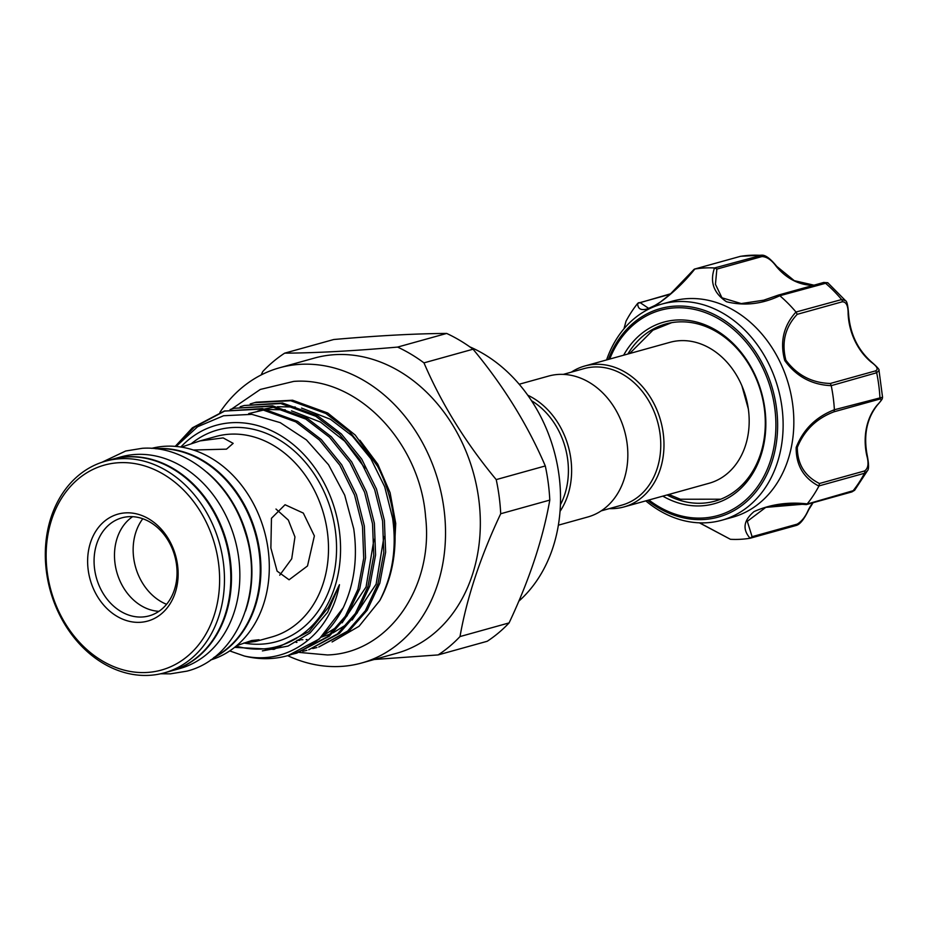 <?xml version="1.0" encoding="UTF-8"?>
<svg xmlns="http://www.w3.org/2000/svg" width="929" height="929" viewBox="0 0 929 929"><rect width="100%" height="100%" fill="white"/><g stroke="black" fill="none" stroke-linecap="round" stroke-linejoin="round"><path stroke-width="1.39" d="M112.154 459.332A109.843 87.814 74.5 0 1 112.49 459.24L120.851 456.917A109.843 87.814 74.5 0 1 136.017 454.432A109.843 87.814 74.5 0 1 237.139 548.551A109.843 87.814 74.5 0 1 179.715 668.578L171.342 670.912A109.843 87.814 74.5 0 1 171.006 670.993M112.49 459.24A109.843 87.814 74.5 0 1 127.656 456.766A109.843 87.814 74.5 0 1 228.766 550.874A109.843 87.814 74.5 0 1 171.342 670.912M156.188 448.777A109.843 87.814 74.5 0 1 156.432 448.765A109.843 87.814 74.5 0 1 255.336 533.687A109.843 87.814 74.5 0 1 214.181 657.314M206.923 472.257A109.843 87.814 74.5 0 1 245.511 611.015M699.607 522.841L730.415 539.296A137.597 110.005 -105.5 0 0 750.098 538.239C742.225 529.286 743.56 520.391 754.069 511.565C770.385 504.308 788.106 501.741 807.231 503.89A137.597 110.005 -105.5 0 0 818.902 486.099C803.573 478.098 795.99 465.232 796.153 447.476C803.248 429.43 815.987 416.866 834.393 409.747A137.597 110.005 -105.5 0 0 831.223 385.651C811.772 384.85 796.281 376.477 784.75 360.545C779.756 341.965 783.507 325.789 795.99 312.028A137.597 110.005 -105.5 0 0 779.826 295.736C762.035 304.155 744.268 306.152 726.501 301.739C713.635 293.146 709.64 281.882 714.517 267.97A137.597 110.005 -105.5 0 0 694.834 269.027C683.489 283.322 670.366 295.492 655.468 305.536C643.6 311.563 637.677 310.843 637.7 303.377L670.796 293.727M638.374 302.796L640.069 302.599L648.651 308.37L656.071 304.909M714.517 267.97L761.896 255.15L740.634 256.288L694.648 269.05L693.719 270.339M694.834 269.027L694.218 269.224M623.638 355.203A94.235 75.342 74.5 0 1 648.663 328.645A94.235 75.342 74.5 0 1 754.418 373.609A94.235 75.342 74.5 0 1 729.335 497.224A94.235 75.342 74.5 0 1 662.818 496.132M667.045 494.96A91.925 73.496 -105.5 0 0 714.97 501.126A91.925 73.496 -105.5 0 0 729.683 494.785A91.925 73.496 -105.5 0 0 758.052 383.363A91.925 73.496 -105.5 0 0 665.71 324A91.925 73.496 -105.5 0 0 650.997 330.352A91.925 73.496 -105.5 0 0 627.853 354.03M670.111 322.955A91.925 73.496 -105.5 0 0 669.391 323.222M606.591 359.941A112.165 89.672 74.5 0 1 643.669 311.877A112.165 89.672 74.5 0 1 661.634 304.131A112.165 89.672 74.5 0 1 774.287 376.57A112.165 89.672 74.5 0 1 739.693 512.506A112.165 89.672 74.5 0 1 721.728 520.252A112.165 89.672 74.5 0 1 645.783 500.87M637.7 303.377A137.597 110.005 -105.5 0 0 626.03 321.167L624.021 328.715M721.728 520.252L732.435 517.279A112.165 89.672 -105.5 0 0 750.4 509.533A112.165 89.672 -105.5 0 0 784.993 373.586A112.165 89.672 -105.5 0 0 672.341 301.159L661.634 304.131M584.747 366.014L669.948 342.325A73.136 58.469 74.5 0 1 741.888 385.767A73.136 58.469 74.5 0 1 748.321 408.899A73.136 58.469 74.5 0 1 748.426 409.619A73.136 58.469 74.5 0 1 720.846 478.203A73.136 58.469 74.5 0 1 709.129 483.254L623.94 506.944A73.136 58.469 -105.5 0 0 663.225 433.309A73.136 58.469 -105.5 0 0 584.747 366.014A73.136 58.469 -105.5 0 0 571.323 372.157M601.237 510.857L621.977 505.086A70.825 56.623 -105.5 0 0 660.031 433.785A70.825 56.623 -105.5 0 0 584.027 368.616L563.288 374.387M531.481 400.689A70.825 56.623 74.5 0 1 567.677 459.472A70.825 56.623 74.5 0 1 560.419 504.737M527.742 395.208A73.136 58.469 74.5 0 1 570.87 458.996A73.136 58.469 74.5 0 1 560.036 511.368M519.183 384.246L548.609 376.071A73.136 58.469 74.5 0 1 627.087 443.365A73.136 58.469 74.5 0 1 587.802 516.988L558.375 525.175M279.548 367.779L314.35 358.095A153.204 122.489 74.5 0 1 478.749 499.082A153.204 122.489 74.5 0 1 396.451 653.319L361.648 662.992A153.204 122.489 -105.5 0 0 443.946 508.755A153.204 122.489 -105.5 0 0 279.548 367.779A153.204 122.489 -105.5 0 0 219.883 412.395M287.676 655.665A153.204 122.489 -105.5 0 0 361.648 662.992M374.282 659.485L438.116 654.922A171.133 136.807 74.5 0 0 460.006 636.562C466.857 597.695 480.421 556.761 500.708 513.749A171.133 136.807 74.5 0 0 499.163 496.632A171.133 136.807 74.5 0 0 496.214 479.608C465.626 442.761 441.554 403.836 423.972 362.867L473.058 349.211A171.133 136.807 -105.5 0 0 446.675 333.441C415.635 333.616 377.987 335.648 333.743 339.515L284.657 353.159A171.133 136.807 74.5 0 0 262.768 371.53L261.177 374.933M438.116 654.922L487.202 641.277A171.133 136.807 -105.5 0 0 509.092 622.906C529.379 579.893 542.942 538.959 549.794 500.092A171.133 136.807 -105.5 0 0 548.249 482.987A171.133 136.807 -105.5 0 0 545.3 465.952C527.718 424.971 503.646 386.058 473.058 349.211M518.823 601.168A145.69 116.473 -105.5 0 0 559.026 475.393A145.69 116.473 -105.5 0 0 469.795 346.854M88.197 569.988A55.508 44.371 74.5 0 1 125.67 512.866A55.508 44.371 74.5 0 1 177.567 565.18A55.508 44.371 74.5 0 1 140.082 622.314A55.508 44.371 74.5 0 1 88.197 569.988M176.522 564.646A50.874 40.679 -105.5 0 0 121.931 517.825A50.874 40.679 -105.5 0 0 94.595 569.047A50.874 40.679 -105.5 0 0 149.186 615.857A50.874 40.679 -105.5 0 0 176.522 564.646M47.24 572.194A106.382 85.05 -105.5 0 0 146.689 672.48A106.382 85.05 -105.5 0 0 218.524 562.986A106.382 85.05 -105.5 0 0 119.075 462.7A106.382 85.05 -105.5 0 0 47.24 572.194M223.332 562.277A109.843 87.814 74.5 0 1 164.317 672.863A109.843 87.814 74.5 0 1 46.45 571.788A109.843 87.814 74.5 0 1 105.453 461.202A109.843 87.814 74.5 0 1 223.332 562.277M132.603 516.675A50.874 40.679 -105.5 0 0 115.01 563.369A50.874 40.679 -105.5 0 0 158.929 611.328M164.317 672.863L170.681 671.098A109.843 87.814 -105.5 0 0 229.684 560.512A109.843 87.814 -105.5 0 0 111.817 459.425L105.453 461.202M210.546 659.996A109.843 87.814 -105.5 0 0 268.167 549.805A109.843 87.814 -105.5 0 0 151.682 448.359M213.565 657.79A109.843 87.814 -105.5 0 0 259.795 552.128A109.843 87.814 -105.5 0 0 155.422 448.684M236.674 645.667L251.689 640.522L259.028 639.756L255.777 641.428L243.921 643.042M314.374 535.917L307.499 565.97L289.082 579.789L277.086 571.103L270.873 548.005L271.465 518.277L285.052 504.737L303.318 513.087L314.374 535.917M236.163 646.096A114.766 91.75 -105.5 0 0 339.375 530.889A114.766 91.75 -105.5 0 0 275.785 432.844A114.766 91.75 -105.5 0 0 180.807 447.035M229.718 650.915L244.397 656.037C287.409 665.582 330.109 635.227 339.457 584.701L328.355 607.38L308.892 631.662L273.985 649.371L234.596 647.374M244.397 656.037A126.321 100.994 -105.5 0 0 287.525 655.7A126.321 100.994 -105.5 0 0 343.231 607.74L319.309 638.966L288.083 655.537M176.104 446.454L197.61 426.736L223.575 415.751L251.864 414.357L280.233 422.649L306.465 439.94L328.541 464.767L344.717 495.18L353.728 528.775C357.851 557.597 354.355 583.923 343.231 607.74M332.083 641.962L359.058 626.274L379.764 600.575A126.321 100.994 -105.5 0 0 393.757 517.859A126.321 100.994 -105.5 0 0 377.615 466.335L355.238 435.062L327.716 412.999L292.577 400.225L256.09 402.211L250.191 403.964M379.764 600.575C392.561 575.457 396.846 547.994 392.607 518.173L384.699 486.773L369.951 456.859L349.571 431.671L325.882 413.498L290.742 400.724L254.256 402.71M244.222 405.508L282.544 403.012L317.672 415.786L341.361 433.959L361.741 459.147L376.489 489.06L384.397 520.461L385.628 552.221L379.81 583.238L367.21 610.202L349.42 630.594L318.763 647.014L347.597 631.105L365.376 610.713L377.975 583.749L383.793 552.72L382.574 520.972L374.654 489.571L359.906 459.658L339.526 434.458L315.848 416.297L280.709 403.523L244.222 405.508L240.147 406.751M312.794 648.558L316.928 647.525M234.178 408.296L272.499 405.799L307.638 418.573L331.316 436.746L351.708 461.934L366.456 491.847L374.364 523.248L375.583 555.008L369.777 586.025L357.177 612.989L339.387 633.392L308.73 649.801L337.552 633.892L355.342 613.5L367.942 586.536L373.76 555.519L372.529 523.759L364.621 492.358L349.873 462.445L329.493 437.257L305.804 419.084L270.676 406.31L234.178 408.296L230.113 409.538M302.761 651.345L306.895 650.312M224.144 411.094L262.466 408.597L297.605 421.371L321.283 439.533L341.663 464.721L356.411 494.646L364.331 526.035L365.55 557.795L359.732 588.823L347.132 615.776L329.354 636.179L296.85 653.11L327.519 636.69L345.298 616.287L357.909 589.334L363.715 558.306L362.496 526.546L354.576 495.145L339.828 465.232L319.448 440.044L295.77 421.882L260.631 409.108L224.144 411.094L192.396 427.816L175.233 446.384M292.716 654.132L296.85 653.11M180.83 440.915L194.219 427.305L225.062 410.839M142.787 518.742A52.036 41.596 -105.5 0 0 133.683 557.969A52.036 41.596 -105.5 0 0 166.581 604.303M181.387 447.128L200.014 440.903L223.157 437.907L233.167 443.365L226.49 449.148L193.313 450.019M275.994 509.046L288.338 520.077L294.957 536.95L291.718 558.793L279.722 575.202M609.273 508.616A73.136 58.469 -105.5 0 0 623.94 506.944M446.675 333.441L397.589 347.086C353.264 350.965 315.628 352.985 284.657 353.159M397.589 347.086A171.133 136.807 74.5 0 1 423.972 362.867M496.214 479.608L545.3 465.952M549.794 500.092L500.708 513.749M460.006 636.562L509.092 622.906M807.231 503.89L765.786 507.373L747.311 521.332L752.084 536.683L750.098 538.239M730.415 539.296L699.386 522.83M623.963 328.796L626.03 321.167M795.99 312.028L841.651 299.556L845.541 300.682L827.739 282.706L779.826 295.736M834.393 409.747L882.55 397.24C881.807 398.889 884.187 397.24 877.336 405.114A2.311 1.219 -140.2 0 1 876.964 405.346C881.76 400.387 882.457 398.367 879.078 399.273L834.01 411.802C816.498 418.445 804.259 430.324 797.303 447.418C797.419 464.21 804.816 476.24 819.459 483.498L818.902 486.099M882.55 397.229L879.008 370.392L876.674 372.75L831.223 385.651M877.499 404.707A2.311 1.219 -140.2 0 1 877.336 405.114C866.745 418.607 863.378 435.364 867.221 455.384C868.94 464.337 868.987 469.493 867.338 470.875L864.516 473.244L819.018 485.902M807.115 504.052L854.645 490.268L851.8 491.94A2.311 1.846 -105.5 0 0 852.601 491.406A137.597 110.005 -105.5 0 0 864.516 473.244A2.311 1.846 -105.5 0 0 864.539 470.968C868.22 468.564 868.975 463.42 866.78 455.535A56.657 45.3 74.5 0 1 876.964 405.346M752.084 536.683L797.152 524.142C801.692 521.483 805.42 516.756 808.323 509.975A56.657 45.3 74.5 0 1 812.84 502.775M845.541 300.682C846.923 301.147 847.933 305.432 848.549 313.549L848.119 313.793C848.223 305.78 846.261 301.786 842.266 301.797L797.198 314.327C785.144 327.194 781.37 342.464 785.864 360.162C797.047 375.13 811.853 382.899 830.282 383.468L831.188 385.396M830.282 383.468L875.35 370.938C878.66 369.463 877.313 366.549 871.286 362.194A56.657 45.3 74.5 0 1 848.119 313.793M761.896 255.161L761.896 255.161C765.589 255.022 770.547 258.773 776.772 266.402A2.311 0.674 140.6 0 0 776.249 266.356C771.616 259.981 766.843 256.718 761.931 256.567L716.863 269.096L715.446 284.286L721.961 297.803L741.249 303.574L763.65 300.206L778.421 295.074L823.582 282.509A2.311 1.846 -105.5 0 0 823.268 282.637M718.512 499.895A91.925 73.496 -105.5 0 0 719.278 499.756M834.01 411.802L834.416 410.003M797.198 314.327L796.153 312.214M848.549 313.549C849.954 333.674 857.711 349.908 871.82 362.252A2.311 0.906 129.7 0 0 871.286 362.194M716.863 269.096L714.738 267.97M778.188 295.178L779.663 295.573M808.741 509.162A2.311 1.045 -152.9 0 1 808.741 509.673A2.311 1.045 -152.9 0 1 808.323 509.975M750.644 538.112L795.805 525.547A2.311 1.846 -105.5 0 0 795.956 525.524L750.307 538.205M670.239 294.214L640.069 302.599M761.931 256.567A2.311 1.846 -105.5 0 0 760.224 255.324A137.597 110.005 -105.5 0 0 740.134 256.404A2.311 1.846 -105.5 0 0 739.983 256.439L739.983 256.439A2.311 1.846 -105.5 0 0 739.844 256.485M648.883 499.999A106.58 85.201 -105.5 0 0 734.618 508.256A106.58 85.201 -105.5 0 0 762.988 368.465A106.58 85.201 -105.5 0 0 643.391 317.613A106.58 85.201 -105.5 0 0 609.703 359.082M608.367 359.453A108.217 86.513 74.5 0 1 643.077 316.046A108.217 86.513 74.5 0 1 764.509 367.663A108.217 86.513 74.5 0 1 735.71 509.615A108.217 86.513 74.5 0 1 647.559 500.371M255.777 641.428L271.523 637.05A104.071 83.192 -105.5 0 0 327.426 532.282A104.071 83.192 -105.5 0 0 215.76 436.525L200.014 440.903M191.502 443.539A109.843 87.814 74.5 0 1 335.427 531.098A109.843 87.814 74.5 0 1 243.886 643.042M297.013 640.325L299.719 640.371M371.17 459.089L352.288 435.956L330.422 419.246L301.53 408.063M295.317 407.03L277.411 406.705M274.624 407.018L264.672 408.969M262.849 409.48L257.612 411.199M300.775 639.721L302.866 639.721M306.152 639.616L306.988 639.558M321.399 637.131L330.608 633.926M333.058 632.835L347.585 623.893M352.149 620.038L376.129 584.144L384.014 536.544M364.969 468.204L344.729 441.217L320.377 422.033L291.497 410.85M285.284 409.828L267.378 409.503M264.579 409.817L248.705 413.591M296.119 642.404L296.943 642.357M323.025 635.622L337.552 626.68M342.116 622.836L366.084 586.942L373.969 539.343M262.396 650.892L288.06 646.073L309.996 632.963L327.6 612.281L339.457 584.701M842.266 301.797A2.311 1.846 -105.5 0 0 841.651 299.556A137.597 110.005 -105.5 0 0 825.161 282.927A2.311 1.846 -105.5 0 0 823.582 282.509L827.739 282.706M879.078 399.273A2.311 1.846 -105.5 0 0 879.914 397.345A137.597 110.005 -105.5 0 0 876.674 372.75A2.311 1.846 -105.5 0 0 875.35 370.938M819.459 483.498L864.539 470.968M813.897 285.203A56.657 45.3 74.5 0 1 776.249 266.356M813.084 502.705L808.741 509.673C804.108 519.381 799.846 524.664 795.956 525.524L795.956 525.524A2.311 1.846 -105.5 0 0 797.152 524.142M160.659 673.769L170.355 673.85L186.915 671.144C237.87 658.498 264.997 589.95 244.826 531.144C229.927 481.93 185.556 445.2 142.253 448.301L125.694 451.006L101.853 462.305M740.634 256.288L694.52 269.085M648.651 308.37L648.674 308.358C649.557 308.625 653.47 306.512 660.403 302.018L669.902 294.505L694.009 269.41M629.618 353.543L652.936 330.178L671.655 322.677M741.888 385.767L748.321 408.899M394.21 553.591L395.731 523.41L390.099 492.718L377.778 464.186L359.871 440.23M299.312 652.425L327.391 654.957C388.589 653.203 433.866 587.012 425.598 516.954C420.187 442.796 357.56 376.303 293.727 381.401L260.317 389.437L231.565 409.074M288.652 655.386L287.525 655.7M668.799 494.46L680.411 499.245L720.741 499.198M867.338 470.875L854.634 490.28M778.328 295.108L763.824 300.148M871.82 362.252C877.266 367.06 879.67 369.777 879.008 370.392L879.008 370.392M776.772 266.402L794.272 280.674L813.99 285.18M851.8 491.94L806.488 504.552M765.786 507.373C777.236 504.354 790.707 503.425 806.186 504.575"/></g></svg>
